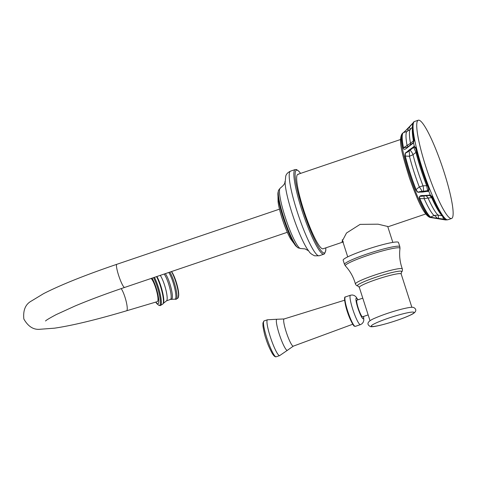 <?xml version="1.0" encoding="UTF-8"?>
<svg xmlns="http://www.w3.org/2000/svg" width="477" height="477" viewBox="0 0 477 477"><rect width="100%" height="100%" fill="white"/><g stroke="black" fill="none" stroke-linecap="round" stroke-linejoin="round"><path stroke-width="0.72" d="M418.281 120.222A51.88 7.817 -108.7 0 0 426.653 169.24A51.88 7.817 -108.7 0 0 450.705 218.478A51.88 7.817 71.3 0 0 451.594 218.49A51.88 7.817 71.3 0 0 443.216 169.478A51.88 7.817 71.3 0 0 419.164 120.234A51.88 7.817 -108.7 0 0 418.281 120.222L414.602 121.468A51.88 7.817 -108.7 0 0 422.974 170.486A51.88 7.817 -108.7 0 0 447.027 219.724A51.88 7.817 -108.7 0 0 447.915 219.736L451.594 218.49M430.272 217.107A44.838 6.756 -108.7 0 1 419.45 198.653C418.848 196.303 420.225 195.272 423.576 195.552L430.367 195.123L432.895 197.234A51.874 7.817 71.3 0 0 445.804 219.247L444.785 219.706L430.272 217.107A0.781 0.751 -52.3 0 0 430.636 217.077L434.028 215.479L438.059 215.091L442.251 215.771M428.519 188.266L428.429 190.567L422.103 191.402C416.88 191.48 418.955 193.787 416.135 189.774A44.921 6.767 -108.7 0 1 405.307 156.062C405.319 151.406 404.961 154.345 409.093 150.875A6.35 1.735 -93.5 0 1 409.457 156.283L405.307 156.062A0.781 0.382 -13.9 0 0 404.997 156.212C405.027 151.68 405.39 153.695 408.717 150.285L414.328 146.344L416.272 148.097A51.874 7.817 71.3 0 0 429.157 188.23L428.722 191.164L422.145 192.112C417.494 191.849 418.329 193.561 415.801 189.858L419.295 186.924L422.992 185.827L427.684 185.672M414.43 121.534A51.874 7.817 71.3 0 0 414.34 121.563A51.874 7.817 71.3 0 0 414.406 139.654L413.511 142.635L412.647 143.589A0.781 0.394 -127.1 0 1 412.724 143.231A0.781 0.394 -127.1 0 1 412.796 143.195L408.163 146.66A0.781 0.417 -124.6 0 0 408.115 146.683L407.28 147.256L403.482 147.804L410.476 143.279L413.953 140.375M414.406 139.654A0.781 0.519 169 0 0 413.929 140.256L413.929 140.256A0.781 0.519 169 0 0 413.964 140.357L413.44 142.468L412.796 143.195M412.647 143.589L408.002 147.059C405.259 149.712 403.649 150.016 403.178 147.971A0.781 0.525 -10.8 0 1 403.482 147.804A44.921 6.767 -108.7 0 1 403.506 132.576L409.159 127.395L413.01 123M404.794 131.479L413.016 122.977M403.566 132.546L404.252 131.986M403.178 147.971A44.838 6.756 71.3 0 1 402.797 133.059L403.464 132.594A0.781 0.775 67.8 0 1 403.506 132.576L407.042 131.431A44.921 6.767 71.3 0 0 407.024 145.27A6.35 0.346 59.7 0 0 408.097 146.695M403.441 132.606L408.187 128.361A6.35 2.701 -107.9 0 1 407.042 131.431L410.333 129.368A45.911 6.916 71.3 0 0 410.476 143.279A6.35 3.214 52.9 0 1 410.172 145.163M413.487 142.355L413.446 141.001A47.897 7.215 71.3 0 1 412.396 128.879M408.002 147.059A0.781 0.417 -124.6 0 1 408.115 146.683L409.063 145.998A0.781 0.394 -127.1 0 1 409.135 145.962M408.079 146.719L407.286 147.256M413.344 146.767A0.781 0.394 53 0 0 413.72 147.393L414.447 147.023L415.801 148.669A51.093 7.698 71.3 0 0 428.495 188.2L428.501 188.236C423.212 174.719 418.973 161.506 415.777 148.609L415.777 148.609A0.781 0.388 166.3 0 0 415.801 148.669M416.272 148.097A0.781 0.388 166.3 0 0 415.777 148.609L415.771 148.556M429.157 188.23L428.501 188.236L428.686 188.826M427.732 191.569A0.781 0.429 -95.9 0 1 427.666 190.83L426.563 185.452A47.897 7.215 71.3 0 1 415.974 152.467L413.72 147.393L410.065 150.154A6.35 3.196 -127.4 0 1 412.999 154.709L409.457 156.283A44.921 6.767 71.3 0 0 419.295 186.924A6.35 1.377 54.9 0 1 422.103 191.402A0.781 0.417 -92.7 0 0 422.145 192.112M408.717 150.291A0.781 0.37 50.4 0 0 409.093 150.875L410.065 150.154A0.781 0.394 53 0 1 409.683 149.528M416.594 151.871L412.999 154.709A45.911 6.916 71.3 0 0 422.992 185.827A6.35 3.512 84.5 0 1 423.266 191.277A0.781 0.429 -95.9 0 0 423.326 192.016M429.139 194.962A0.781 0.429 84.2 0 0 429.527 195.302L430.427 195.421L432.174 197.073A0.781 0.382 156.3 0 0 432.192 197.138L432.192 197.138A0.781 0.382 156.3 0 0 432.895 197.234M419.45 198.653A0.781 0.394 -23.8 0 0 419.79 198.581C419.355 194.819 419.223 197.108 423.97 195.892L430.445 195.427L432.192 197.138C437.445 209.093 441.774 216.427 445.166 219.134L445.166 219.134A0.781 0.757 126 0 0 445.804 219.247M444.892 218.752L444.451 219.313L437.004 218.12C431.16 217.476 433.015 218.061 430.636 217.077A44.921 6.767 -108.7 0 1 419.79 198.581L424.172 198.676A44.921 6.767 71.3 0 0 434.028 215.479A6.35 2.641 66.6 0 1 437.004 218.12L437.027 218.49M443.55 219.533L442.769 216.695M423.576 195.552A0.781 0.447 81.1 0 0 423.97 195.892L424.172 198.676L428.048 198.021A45.911 6.916 71.3 0 0 438.059 215.091A6.35 1.145 99.4 0 1 438.351 218.305L438.399 218.71M432.496 197.824L431.643 197.681L429.527 195.302M441.654 215.199A47.897 7.215 71.3 0 1 431.643 197.681L428.048 198.021A6.35 3.524 -95.8 0 0 425.12 195.749A0.781 0.429 84.2 0 1 424.733 195.409M430.427 217.548A44.331 6.678 -108.7 0 1 430.218 217.5A44.331 6.678 -108.7 0 1 410.214 177.086A44.331 6.678 -108.7 0 1 402.051 133.84C397.842 140.661 403.154 157.327 409.445 177.945C416.707 198.086 423.469 214.704 429.908 217.429L445.458 219.939L447.676 219.814L445.607 219.957M343.482 241.863L323.072 248.785A39.305 5.921 -108.7 0 1 322.398 248.773A39.305 5.921 -108.7 0 1 304.171 211.466A39.305 5.921 -108.7 0 1 297.827 174.332A39.305 5.921 -108.7 0 1 298.501 174.338M342.951 241.994L342.027 241.517L346.511 233.009L360.105 224.375L378.07 224.184L387.718 226.486M151.09 278.473A12.205 2.373 73.4 0 1 155.729 287.995A12.205 2.373 73.4 0 1 157.327 301.625L126.572 310.789C96.473 319.715 72.444 325.517 54.485 328.182L40.384 329.231C33.742 330.072 28.226 326.667 23.85 319.012C22.956 310.193 25.49 304.189 31.452 300.993L43.586 293.641C60.77 284.864 85.18 275.086 116.805 264.312A12.205 1.842 -108.7 0 0 118.576 275.229A12.205 1.842 -108.7 0 0 124.646 287.434C105.781 293.844 89.229 300.039 74.984 306.025L56.232 314.587C49.572 318.141 46.007 320.282 45.53 321.003M399.833 246.651L398.48 242.447A29.055 3.065 162.2 0 0 398.021 242.107A29.055 3.065 -17.8 0 0 367.785 249.089A29.055 3.065 -17.8 0 0 343.154 260.209L344.507 264.419A29.055 3.065 162.2 0 1 369.132 253.299A29.055 3.065 162.2 0 1 399.368 246.311A29.055 3.065 -17.8 0 1 399.833 246.651L399.988 248.38A28.709 3.029 -17.8 0 0 399.517 247.891A28.709 3.029 162.2 0 0 368.965 255.016A28.709 3.029 162.2 0 0 345.384 265.91L344.507 264.419M411.872 307.307L401.157 273.947A21.972 2.319 -17.8 0 0 400.811 273.691A21.972 2.319 162.2 0 0 377.945 278.973A21.972 2.319 162.2 0 0 359.318 287.387L370.027 320.741M362.776 298.167L356.939 300.146A8.789 1.324 71.3 0 0 358.215 308.005A8.789 1.324 71.3 0 0 362.586 316.794L368.155 314.903M444.451 219.313A0.781 0.495 -83.3 0 0 444.785 219.706A51.444 7.751 71.3 0 0 445.208 219.879A51.444 7.751 -108.7 0 0 445.458 219.939M428.429 190.567A0.781 0.519 -130.9 0 0 428.722 191.164A51.444 7.751 71.3 0 0 430.367 195.123L430.427 195.421M414.602 121.468L414.34 121.563C411.866 122.643 411.729 128.873 413.929 140.256L413.511 142.635A51.444 7.751 71.3 0 0 414.328 146.344A0.781 0.555 84.4 0 0 414.447 147.023M408.986 146.35A0.781 0.394 -127.1 0 1 409.063 145.998L413.44 142.468M404.997 156.212A44.838 6.756 71.3 0 0 415.801 189.858M409.01 127.162L409.159 127.395A6.35 0.519 -136.4 0 1 410.518 129.178M325.797 247.861A43.705 6.583 -108.7 0 1 323.734 252.935A43.705 6.583 -108.7 0 1 302.752 209.242A43.705 6.583 -108.7 0 1 297.165 170.182A43.705 6.583 -108.7 0 1 300.558 173.407M295.191 169.556L290.529 171.136A44.677 6.732 -108.7 0 0 297.743 213.344A44.677 6.732 -108.7 0 0 318.457 255.75A44.677 6.732 71.3 0 0 319.22 255.761L323.877 254.181A44.677 6.732 -108.7 0 1 323.12 254.169A44.677 6.732 -108.7 0 1 302.4 211.764A44.677 6.732 -108.7 0 1 295.191 169.556L296.533 169.556L298.858 171.213L300.605 173.389M319.22 255.761L314.671 255.821C309.042 253.138 309.639 251.808 307.611 249.537A40.187 6.058 -108.7 0 1 293.421 217.327A40.187 6.058 -108.7 0 1 285.097 183.132L285.735 176.079C285.908 175.87 286.188 173.139 290.529 171.136M290.731 239.06C285.657 230.594 279.188 211.52 278.073 201.717A24.255 3.655 -108.7 0 0 290.731 239.06L296.014 246.162L298.065 247.861L300.748 248.523A31.911 4.812 71.3 0 1 300.355 248.481A31.911 4.812 -108.7 0 1 285.723 218.687A31.911 4.812 -108.7 0 1 280.267 188.111C286.695 182.971 284.334 181.773 285.073 181.564M298.065 247.861A30.916 4.657 -108.7 0 1 284.686 220.291A30.916 4.657 -108.7 0 1 278.538 190.269L280.267 188.111M296.014 246.162A29.574 4.454 -108.7 0 1 284.059 220.505A29.574 4.454 -108.7 0 1 277.942 192.863L278.538 190.269M121.2 288.609A12.205 2.373 73.4 0 1 124.974 297.159A12.205 2.373 73.4 0 1 126.572 310.789M155.872 302.054A14.477 2.814 73.4 0 0 158.239 303.634A14.477 2.814 -106.6 0 0 157.493 292.645A14.477 2.814 -106.6 0 0 152.032 278.151M154.387 277.352A16.862 3.279 -106.6 0 1 160.123 293.921A16.862 3.279 -106.6 0 1 160.677 305.381A16.862 3.279 73.4 0 1 160.248 305.596L158.948 305.405A16.486 3.208 73.4 0 0 159.783 305.262A16.486 3.208 -106.6 0 0 159.205 293.904A16.486 3.208 -106.6 0 0 153.516 277.644M156.528 276.624A16.236 3.16 -106.6 0 1 162.132 292.306A16.236 3.16 -106.6 0 1 162.967 303.927L160.308 305.59A16.868 3.285 73.4 0 0 160.725 305.375A16.868 3.285 -106.6 0 0 160.171 293.915A16.868 3.285 -106.6 0 0 154.435 277.334M163.015 303.849A16.14 3.142 -106.6 0 0 163.068 303.771A16.14 3.142 -106.6 0 0 162.192 292.127A16.14 3.142 -106.6 0 0 156.611 276.6M162.967 303.927L163.325 303.39A15.789 3.071 -106.6 0 0 162.502 291.888A15.789 3.071 -106.6 0 0 156.915 276.493M163.325 303.39L166.467 300.874A14.101 2.743 73.4 0 0 166.664 300.731A14.101 2.743 -106.6 0 0 165.799 289.485A14.101 2.743 -106.6 0 0 160.254 275.36M164.154 274.042A13.839 2.695 -106.6 0 1 169.734 287.858A13.839 2.695 -106.6 0 1 170.677 299.264A13.839 2.695 73.4 0 1 170.42 299.425L174.665 299.174A14.942 2.91 73.4 0 0 175.345 299.013A14.942 2.91 -106.6 0 0 174.522 287.446A14.942 2.91 -106.6 0 0 168.786 272.468M171.607 299.097A13.863 2.695 73.4 0 0 171.887 298.93A13.863 2.695 -106.6 0 0 170.939 287.482A13.863 2.695 -106.6 0 0 165.334 273.643M171.368 271.598A14.835 2.886 -106.6 0 1 177.009 285.979A14.835 2.886 -106.6 0 1 178.136 297.922L176.019 299.317A15.347 2.987 73.4 0 0 176.407 299.121A15.347 2.987 -106.6 0 0 175.619 287.482A15.347 2.987 -106.6 0 0 169.836 272.117M178.493 296.599A13.934 2.713 -106.6 0 0 176.913 284.352A13.934 2.713 -106.6 0 0 171.499 271.55M399.988 248.38C399.106 255.386 399.887 262.231 402.332 268.903A24.631 2.6 -17.8 0 0 401.944 268.629A24.631 2.6 162.2 0 0 376.365 274.531A24.631 2.6 162.2 0 0 355.425 283.964C353.529 277.113 350.184 271.097 345.384 265.91M355.425 283.964C355.89 285.002 356.557 285.651 357.434 285.932L358.03 286.063A23.301 2.457 -17.8 0 1 357.762 286.003A23.301 2.457 162.2 0 1 375.471 277.375A23.301 2.457 162.2 0 1 401.395 271.21A23.301 2.457 -17.8 0 1 401.443 272.123L401.437 272.128C402.29 271.604 402.588 270.531 402.332 268.903M363.51 316.478A10.911 1.646 -108.7 0 1 362.025 317.694A10.911 1.646 -108.7 0 1 357.839 307.892A10.911 1.646 -108.7 0 1 355.931 299.222A10.911 1.646 -108.7 0 1 357.863 299.83M363.629 316.436L363.826 320.258L363.247 322.178L362.067 323.698L360.427 324.64A15.526 2.337 -108.7 0 1 352.706 309.108A15.526 2.337 -108.7 0 1 350.458 295.227L345.36 296.956C344.68 296.575 343.351 298.22 347.232 311.01A15.037 2.266 -108.7 0 1 344.96 297.624M360.427 324.64L355.329 326.363A15.526 2.337 -108.7 0 1 347.608 310.837A15.526 2.337 -108.7 0 1 345.36 296.956M354.608 326.077A15.037 2.266 -108.7 0 1 347.238 311.016C350.005 319.954 353.916 326.662 354.316 326.125L355.329 326.363M345.211 303.587A12.658 1.908 71.3 0 0 347.19 311.302A12.658 1.908 71.3 0 0 351.179 321.194M286.164 331.801A14.358 2.164 -108.7 0 1 284.089 318.958L277.059 319.25A16.409 2.474 -108.7 0 0 279.2 333.93A16.409 2.474 71.3 0 0 287.553 350.201L293.313 346.153A14.358 2.164 71.3 0 1 286.164 331.801M287.553 350.201L279.659 355.603A18.919 2.85 71.3 0 1 270.256 336.679A18.919 2.85 -108.7 0 1 267.514 319.763L277.059 319.25M279.659 355.603L276.189 356.778A18.919 2.85 -108.7 0 1 266.78 337.859A18.919 2.85 -108.7 0 1 264.037 320.938L267.514 319.763M371.607 326.417A22.461 2.367 -17.8 0 1 388.683 318.099A22.461 2.367 -17.8 0 1 413.666 312.161A22.461 2.367 162.2 0 1 396.596 320.478A22.461 2.367 162.2 0 1 371.607 326.417M402.797 133.059L402.051 133.84M408.02 128.176L412.659 123.358M412.361 127.234L410.333 129.368M388.516 226.599L425.776 213.964M323.877 254.181L324.455 253.871L325.779 250.658L325.851 247.843M308.541 250.795L305.107 248.905L300.748 248.523M278.073 201.717L277.942 192.863M287.321 232.287L124.646 287.434M279.48 209.164L116.805 264.312M158.948 305.405L156.772 303.622L155.735 302.096M166.467 300.874L170.42 299.425M176.019 299.317L174.665 299.174M178.136 297.922L178.696 293.689L177.557 286.844L174.85 278.115L171.541 271.538M297.827 174.332L400.537 139.511M392.827 242.399L387.664 226.325M358.024 286.063L359.318 287.387M401.157 273.947L401.443 272.123M350.458 295.227L352.33 294.977L354.19 295.466L355.818 296.634L357.988 299.789M344.644 300.206L284.089 318.958M352.789 324.223L293.313 346.153M264.037 320.938L262.922 322.947L262.982 326.232C263.93 331.843 264.896 335.933 265.88 338.503C267.281 343.219 269.368 348.121 272.128 353.213C273.72 355.89 275.074 357.076 276.189 356.778M413.631 307.51C411.884 306.592 403.417 308.553 396.107 310.658C388.206 312.978 381.344 315.392 375.512 317.903C364.601 322.267 368.143 325.296 370.164 326.447C372.215 328.385 399.589 320.377 410.512 315.035C418.085 311.678 415.98 308.625 413.631 307.51M347.727 256.876L342.236 239.77"/></g></svg>
